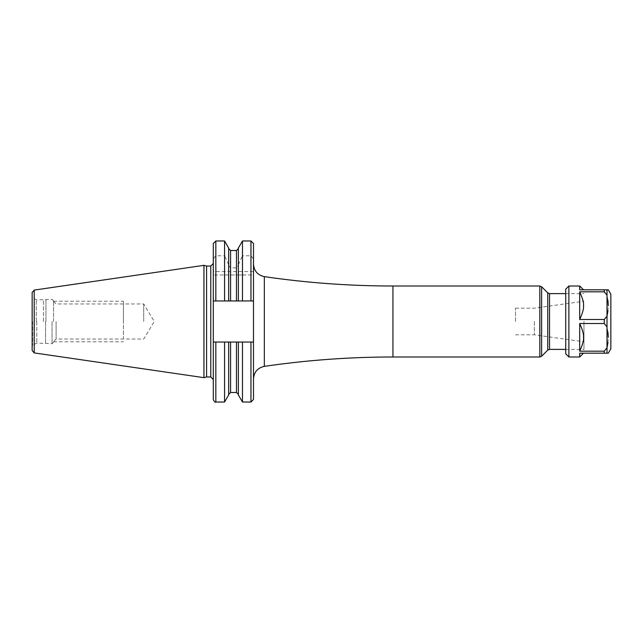 <?xml version="1.0" encoding="UTF-8"?>
<svg xmlns="http://www.w3.org/2000/svg" width="643" height="643" viewBox="0 0 643 643"><rect width="100%" height="100%" fill="white"/><g stroke="black" fill="none" stroke-linecap="round" stroke-linejoin="round"><path stroke-width="0.48" stroke-dasharray="3.21 2.41" d="M32.15 292.469L32.15 350.531M203.952 377.666L203.952 265.334M206.588 266.041L206.588 376.959M213.299 311.759L213.299 331.241M213.299 243.504L213.299 300.964L253.487 300.964L242.467 300.964L242.467 274.979L253.487 274.979L253.487 342.036L213.299 342.036L215.839 342.036L213.299 342.036L213.299 399.496M228.675 394.931L228.675 342.036L228.675 394.392L228.675 342.036L242.467 342.036L224.576 342.036L224.576 402.028M253.487 378.904L253.487 264.096M253.487 243.504L253.487 271.555L213.299 271.555M215.839 274.979L215.839 300.964L224.576 300.964L224.576 274.979L213.299 274.979L253.487 274.979L253.487 271.555M583.973 321.5L583.973 349.39L583.973 321.5M534.365 321.5L534.365 334.81L534.365 321.5M515.517 321.5L515.517 308.19L515.517 321.5M228.675 248.069L228.675 300.964L228.675 274.979L228.675 300.964L224.576 300.964M228.675 342.036L215.839 342.036L215.839 402.028M242.467 402.028L242.467 342.036L250.955 342.036L250.955 402.028M238.368 342.036L238.368 394.931M224.576 274.979L238.368 274.979L238.368 300.964L238.368 248.608L238.368 265.382L236.471 267.882L230.572 267.882L228.675 265.382M238.368 248.069L238.368 265.382M242.467 274.979L238.368 274.979L238.368 300.964L228.675 300.964M215.839 300.964L213.299 300.964L213.299 342.036M253.487 258.904L250.955 255.769L242.467 255.769L242.467 240.972M238.368 264.691L242.467 255.769M228.675 264.691L224.576 255.769L224.576 240.972M215.839 240.972L215.839 255.769L224.576 255.769M215.839 255.769L213.299 258.904M253.487 300.964L213.299 300.964M242.467 300.964L238.368 300.964M43.435 321.5L43.435 299.935L43.435 321.5M53.57 321.5L53.57 300.836L53.57 321.5M56.11 321.5L56.11 339.046L56.11 321.5M143.71 321.5L143.71 303.954L143.71 321.5M123.424 321.5L123.424 301.213L123.424 321.5C123.424 344.037 123.424 344.037 123.424 321.5C123.424 298.963 123.424 298.963 123.424 321.5M610.85 294.245L610.85 348.755M607.965 300.45L607.008 295.209L604.259 291.809L604.259 289.808L608.286 289.808M607.965 310.858L608.286 305.65M604.259 291.809L579.689 291.809C582.711 298.489 583.973 303.094 583.466 305.642C583.981 308.198 582.719 312.811 579.689 319.499L604.259 319.499L607.008 316.099L607.008 326.901L604.259 323.501L604.259 319.499M579.689 293.61L579.689 319.499M579.689 286.006L579.689 289.808L582.896 289.808M608.286 353.192L579.689 353.192L579.689 356.994M583.973 323.501L579.664 323.501C584.76 332.72 584.76 341.947 579.664 351.191L604.259 351.191L607.008 347.791L607.008 353.192M581.738 289.808L579.793 289.808M607.965 342.55L608.286 337.35M607.965 332.142L607.008 326.901M579.664 323.501L579.664 351.191M582.51 353.192L582.912 353.192M565.719 289.173L565.719 353.827M34.208 290.089L34.208 352.911M210.767 376.959L210.767 266.041M264.329 366.365L264.329 276.635M392.937 356.994L392.937 286.006M539.823 286.006L539.823 356.994M541.615 286.746L541.615 356.254M547.74 350.13L547.74 292.87M549.532 349.39L549.532 293.61M230.572 392.487L230.572 342.036M236.471 392.487L236.471 342.036M250.955 240.972L250.955 255.769M250.955 274.979L250.955 300.964M236.471 250.513L236.471 267.882M236.471 274.979L236.471 300.964M230.572 250.513L230.572 267.882M230.572 274.979L230.572 300.964M32.656 321.5L32.656 345.291L32.656 321.5M36.289 321.5L36.289 299.799L36.289 321.5M36.796 321.5L36.796 343.065L36.796 321.5M45.565 321.5L45.565 343.635L45.565 321.5M45.958 321.5L45.958 299.316L45.958 321.5M52.051 321.5L52.051 343.683L52.051 321.5M607.008 289.808L607.008 295.209M568.886 286.006L568.886 356.994M604.259 351.191L604.259 353.192M565.719 349.39L583.973 349.39M565.719 293.61L583.973 293.61M515.517 334.81L534.365 334.81L583.973 341.787M515.517 308.19L534.365 308.19L583.973 301.213M53.57 342.164L52.051 343.683L36.796 343.065L32.656 345.291L32.15 346.175M53.57 300.836L52.051 299.316L36.796 299.935L32.656 297.709L32.15 296.825M53.57 301.422L56.11 303.954L143.71 303.954L154.248 321.5L143.71 339.046L56.11 339.046L53.57 341.578M53.57 301.213L123.424 301.213M53.57 341.787L123.424 341.787"/><path stroke-width="0.96" d="M32.15 321.5L32.15 292.469L34.208 290.089L203.952 265.334L203.952 377.666L34.208 352.911L32.15 350.531L32.15 321.5M203.952 377.666L206.588 376.959L206.588 266.041L203.952 265.334M253.487 300.964L253.487 399.496L253.487 342.036L224.576 342.036L224.576 402.028L215.839 402.028L215.839 342.036L224.576 342.036L213.299 342.036L213.299 300.964L253.487 300.964L253.487 243.504L250.955 240.972L250.955 300.964M228.675 342.036L228.675 394.931L224.576 402.028M228.675 300.964L228.675 248.069L224.576 240.972L224.576 300.964M238.368 342.036L238.368 394.931L242.467 402.028L242.467 342.036L250.955 342.036L250.955 402.028L253.487 399.496M238.368 300.964L238.368 248.069L242.467 240.972L242.467 300.964M213.299 342.036L213.299 399.496C214.368 401.827 215.212 402.671 215.839 402.028M213.299 300.964L213.299 243.504L215.839 240.972L224.576 240.972M568.886 356.994L579.689 356.994L579.689 353.192L608.286 353.192L610.85 348.755L610.85 294.245L608.286 289.808L579.689 289.808L579.689 286.006L568.886 286.006L565.719 289.173L565.719 353.827L568.886 356.994L568.886 286.006M607.008 326.901L607.008 347.791L604.259 351.191L579.689 351.191L579.689 323.501L604.259 323.501L607.008 326.901L607.008 316.099L604.259 319.499L579.689 319.499L579.689 291.809L604.259 291.809L607.008 295.209L607.008 316.099L607.965 310.858M608.286 305.65L607.965 300.45M579.689 319.499C582.719 312.803 583.981 308.182 583.466 305.642C583.981 303.126 582.719 298.513 579.689 291.809L579.689 293.61M579.689 286.006L583.466 289.792L604.259 289.808L604.259 291.809M583.201 289.808L582.437 289.808M582.164 289.808L581.738 289.808M579.793 289.808L582.317 289.808M607.008 353.192L607.008 347.791L607.965 342.55M608.286 337.35L607.965 332.142M604.259 319.499L604.259 323.501L583.973 323.501M579.689 351.191C582.711 344.511 583.973 339.906 583.466 337.358C583.981 334.802 582.719 330.189 579.689 323.501M579.689 356.994L583.482 353.192L579.689 353.192L582.245 353.192M34.208 352.911L34.208 290.089M206.588 266.041L210.767 266.041L210.767 376.959L213.299 379.499M253.487 264.096C254.009 270.944 257.618 275.132 264.329 276.635L264.329 366.365C257.618 367.868 254.009 372.056 253.487 378.904M392.937 286.006L392.937 356.994L539.823 356.994L539.823 286.006L392.937 286.006C349.84 285.998 306.968 282.88 264.329 276.635M541.615 286.746L547.74 292.87L547.74 350.13L541.615 356.254L541.615 286.746L539.823 286.006M547.74 292.87L549.532 293.61L549.532 349.39L565.719 349.39M230.572 342.036L230.572 392.487L228.675 394.392M236.471 342.036L236.471 392.487L238.368 394.392M215.839 300.964L215.839 240.972M236.471 300.964L236.471 250.513L238.368 248.608M230.572 300.964L230.572 250.513L236.471 250.513M607.008 295.209L607.008 289.808M604.259 353.192L604.259 351.191M206.588 376.959L210.767 376.959M210.767 266.041L213.299 263.501M264.329 366.365C306.968 360.12 349.84 357.002 392.937 356.994M541.615 356.254L539.823 356.994M547.74 350.13L549.532 349.39M549.532 293.61L565.719 293.61M230.572 392.487L236.471 392.487M242.467 402.028L250.955 402.028M242.467 240.972L250.955 240.972M230.572 250.513L228.675 248.608"/></g></svg>
